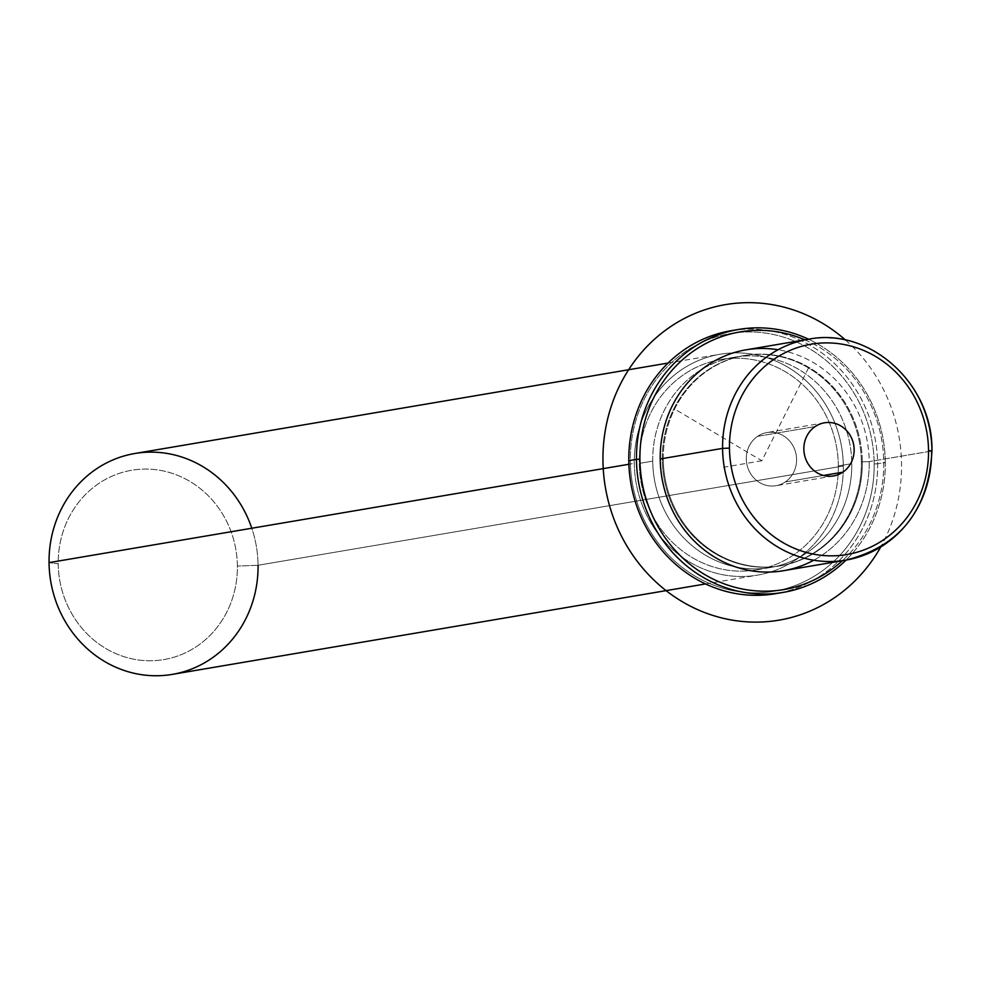 <?xml version="1.0" encoding="UTF-8"?>
<svg xmlns="http://www.w3.org/2000/svg" width="981" height="981" viewBox="0 0 981 981"><rect width="100%" height="100%" fill="white"/><g stroke="black" fill="none" stroke-linecap="round" stroke-linejoin="round"><path stroke-width="0.74" stroke-dasharray="4.91 3.68" d="M757.602 436.337A26.953 25.089 -99.6 0 1 792.44 444.871A26.953 25.089 -99.6 0 1 785.266 481.953A26.953 25.089 -99.6 0 1 750.44 473.406A26.953 25.089 -99.6 0 1 757.602 436.337A26.953 25.089 80.4 0 0 748.098 468.562A26.953 25.089 80.4 0 0 775.946 485.718A26.953 25.089 80.4 0 0 785.266 481.953L823.464 475.466L785.266 481.953A26.953 25.089 80.4 0 0 794.782 449.715A26.953 25.089 80.4 0 0 766.934 432.572A26.953 25.089 80.4 0 0 757.602 436.337L815.162 426.563L757.602 436.337M813.752 560.225A112.018 104.293 80.4 0 0 869.227 461.597L862.336 461.867A106.684 99.326 -99.6 0 1 763.966 567.079A106.684 99.326 -99.6 0 1 663.266 459.341L660.213 458.961L663.266 459.341A106.684 99.326 -99.6 0 1 761.636 354.129A106.684 99.326 -99.6 0 1 862.336 461.867L869.227 461.597A112.018 104.293 80.4 0 0 778.056 349.751M663.266 459.341L662.31 459.513A106.684 99.326 -99.6 0 1 744.003 355.588A106.684 99.326 -99.6 0 1 861.379 462.026L862.336 461.867A106.684 99.326 80.4 0 0 744.959 355.429A106.684 99.326 80.4 0 0 663.266 459.341A106.684 99.326 80.4 0 0 780.643 565.779A106.684 99.326 80.4 0 0 862.336 461.867L861.379 462.026A106.684 99.326 -99.6 0 1 779.687 565.951A106.684 99.326 -99.6 0 1 662.31 459.513L663.266 459.341M652.721 461.131L639.281 463.412A106.684 99.326 -99.6 0 1 720.974 359.5A106.684 99.326 -99.6 0 1 838.35 465.926L851.778 463.657A106.684 99.326 80.4 0 0 734.401 357.219A106.684 99.326 80.4 0 0 652.721 461.131A106.684 99.326 80.4 0 0 770.085 567.57A106.684 99.326 80.4 0 0 851.778 463.657L838.35 465.926A106.684 99.326 -99.6 0 1 756.658 569.851A106.684 99.326 -99.6 0 1 639.281 463.412L652.721 461.131A106.684 99.326 -99.6 0 1 751.078 355.919A106.684 99.326 -99.6 0 1 851.778 463.657A106.684 99.326 -99.6 0 1 753.42 568.87A106.684 99.326 -99.6 0 1 652.721 461.131M134.826 453.504A112.018 104.293 -99.6 0 1 258.064 565.264L843.329 466A112.018 104.293 80.4 0 0 720.079 354.239A112.018 104.293 80.4 0 0 634.302 463.351L628.882 464.271L634.302 463.351A112.018 104.293 80.4 0 0 757.553 575.111A112.018 104.293 80.4 0 0 843.329 466A112.018 104.293 -99.6 0 1 740.042 576.472A112.018 104.293 -99.6 0 1 634.302 463.351A112.018 104.293 -99.6 0 1 737.589 352.878A112.018 104.293 -99.6 0 1 843.329 466L258.064 565.264A112.018 104.293 -99.6 0 1 172.288 674.388M838.35 465.926A106.684 99.326 80.4 0 0 737.651 358.2A106.684 99.326 80.4 0 0 639.281 463.412A106.684 99.326 80.4 0 0 739.981 571.15A106.684 99.326 80.4 0 0 838.35 465.926M258.064 565.264L237.377 566.062A96.015 89.394 -99.6 0 1 148.854 660.753A96.015 89.394 -99.6 0 1 58.222 563.793L49.05 562.628L58.222 563.793A96.015 89.394 -99.6 0 1 146.745 469.09A96.015 89.394 -99.6 0 1 237.377 566.062L258.064 565.264A112.018 104.293 80.4 0 0 251.786 528.232M58.222 563.793A96.015 89.394 80.4 0 0 148.854 660.753A96.015 89.394 80.4 0 0 237.377 566.062A96.015 89.394 80.4 0 0 146.745 469.09A96.015 89.394 80.4 0 0 58.222 563.793M931.95 450.904L931.594 451.027A112.018 104.293 80.4 0 0 808.356 339.267A112.018 104.293 -99.6 0 1 931.594 451.027L869.227 461.597L931.594 451.027A112.018 104.293 -99.6 0 1 845.818 560.139M745.989 349.837A112.018 104.293 -99.6 0 1 869.227 461.597A112.018 104.293 -99.6 0 1 783.451 570.721M804.898 339.843A130.681 121.681 -99.6 0 1 883.771 462.309A130.681 121.681 -99.6 0 1 842.36 560.727A130.681 121.681 80.4 0 0 883.771 462.309A130.681 121.681 80.4 0 0 804.898 339.843M861.379 462.026A106.684 99.326 80.4 0 0 760.667 354.288A106.684 99.326 80.4 0 0 662.31 459.513A106.684 99.326 80.4 0 0 763.01 567.239A106.684 99.326 80.4 0 0 861.379 462.026M730.906 330.756A133.355 124.158 -99.6 0 1 877.627 463.805L885.303 462.505A133.355 124.158 80.4 0 0 808.565 339.23A133.355 124.158 -99.6 0 1 885.303 462.505L883.771 462.309L885.303 462.505A133.355 124.158 -99.6 0 1 846.039 560.102A133.355 124.158 80.4 0 0 885.303 462.505L877.627 463.805A133.355 124.158 -99.6 0 1 775.505 593.701M779.331 592.99A133.355 124.158 80.4 0 0 877.627 463.805L874.169 463.939A130.681 121.681 -99.6 0 1 753.678 592.831A130.681 121.681 -99.6 0 1 630.317 460.849L628.796 460.653L630.317 460.849A130.681 121.681 -99.6 0 1 750.821 331.958A130.681 121.681 -99.6 0 1 874.169 463.939A130.681 121.681 80.4 0 0 750.821 331.958A130.681 121.681 80.4 0 0 630.317 460.849A130.681 121.681 80.4 0 0 753.678 592.831A130.681 121.681 80.4 0 0 874.169 463.939L877.627 463.805A133.355 124.158 80.4 0 0 734.757 330.168M808.54 367.924L761.845 460.763L673.935 408.611M761.845 460.763L723.463 467.275M845.573 340.1A160.026 148.989 -99.6 0 1 884.114 540.617A160.026 148.989 -99.6 0 1 880.68 547.067M744.003 355.588L744.959 355.429M779.687 565.951L780.643 565.779M720.974 359.5L734.401 357.219M756.658 569.851L770.085 567.57M705.523 583.94L757.553 575.111M668.061 363.056L720.079 354.239M833.507 475.944L775.946 485.718M824.494 422.799L766.934 432.572"/><path stroke-width="1.47" d="M778.056 349.751A112.018 104.293 80.4 0 0 660.213 458.961A112.018 104.293 80.4 0 0 813.752 560.225M705.523 583.94L172.288 674.388A112.018 104.293 -99.6 0 1 49.05 562.628L628.882 464.271L49.05 562.628A112.018 104.293 -99.6 0 1 134.826 453.504L668.061 363.056M251.786 528.232A112.018 104.293 80.4 0 0 134.826 453.504A112.018 104.293 80.4 0 0 49.05 562.628A112.018 104.293 80.4 0 0 154.79 675.75A112.018 104.293 80.4 0 0 258.064 565.264M842.838 472.18A26.953 25.089 -99.6 0 1 833.507 475.944A26.953 25.089 -99.6 0 1 805.659 458.801A26.953 25.089 -99.6 0 1 815.162 426.563A26.953 25.089 -99.6 0 1 824.494 422.799A26.953 25.089 -99.6 0 1 852.342 439.954A26.953 25.089 -99.6 0 1 842.838 472.18L823.464 475.466L842.838 472.18A26.953 25.089 80.4 0 0 850 435.11A26.953 25.089 80.4 0 0 815.162 426.563A26.953 25.089 80.4 0 0 808.001 463.645A26.953 25.089 80.4 0 0 842.838 472.18M928.541 450.635A106.684 99.326 -99.6 0 1 830.171 555.847A106.684 99.326 -99.6 0 1 729.472 448.121A106.684 99.326 -99.6 0 1 827.829 342.896A106.684 99.326 -99.6 0 1 928.541 450.635L931.95 450.904L928.541 450.635A106.684 99.326 80.4 0 0 827.829 342.896A106.684 99.326 80.4 0 0 729.472 448.121A106.684 99.326 80.4 0 0 830.171 555.847A106.684 99.326 80.4 0 0 928.541 450.635M845.818 560.139A112.018 104.293 -99.6 0 1 722.58 448.378A112.018 104.293 80.4 0 0 845.818 560.139L783.451 570.721A112.018 104.293 -99.6 0 1 660.213 458.961L722.58 448.378A112.018 104.293 -99.6 0 1 808.356 339.267A112.018 104.293 80.4 0 0 722.58 448.378L660.213 458.961A112.018 104.293 -99.6 0 1 745.989 349.837L808.356 339.267C869.767 326.698 933.25 384.319 931.95 450.904C928.615 510.108 899.908 546.515 845.818 560.139A112.018 104.293 80.4 0 0 931.594 451.027L931.95 450.904M722.58 448.378L729.472 448.121L722.58 448.378M639.919 459.231A130.681 121.681 -99.6 0 1 804.898 339.843A130.681 121.681 80.4 0 0 639.919 459.231L636.461 459.353A133.355 124.158 -99.6 0 1 808.565 339.23A133.355 124.158 80.4 0 0 738.583 329.457A133.355 124.158 80.4 0 0 636.461 459.353L639.919 459.231A130.681 121.681 80.4 0 0 712.243 578.643A130.681 121.681 80.4 0 0 842.36 560.727A130.681 121.681 -99.6 0 1 712.243 578.643A130.681 121.681 -99.6 0 1 639.919 459.231M846.039 560.102A133.355 124.158 -99.6 0 1 712.12 582.125A133.355 124.158 -99.6 0 1 636.461 459.353A133.355 124.158 80.4 0 0 783.181 592.401A133.355 124.158 80.4 0 0 846.039 560.102M783.181 592.401L775.505 593.701A133.355 124.158 -99.6 0 1 628.796 460.653L636.461 459.353L628.796 460.653A133.355 124.158 -99.6 0 1 730.906 330.756L738.583 329.457M734.757 330.168A133.355 124.158 80.4 0 0 628.796 460.653A133.355 124.158 80.4 0 0 779.331 592.99M880.68 547.067A160.026 148.989 -99.6 0 1 679.134 599.771A160.026 148.989 -99.6 0 1 620.384 384.172A160.026 148.989 -99.6 0 1 845.573 340.1"/></g></svg>
